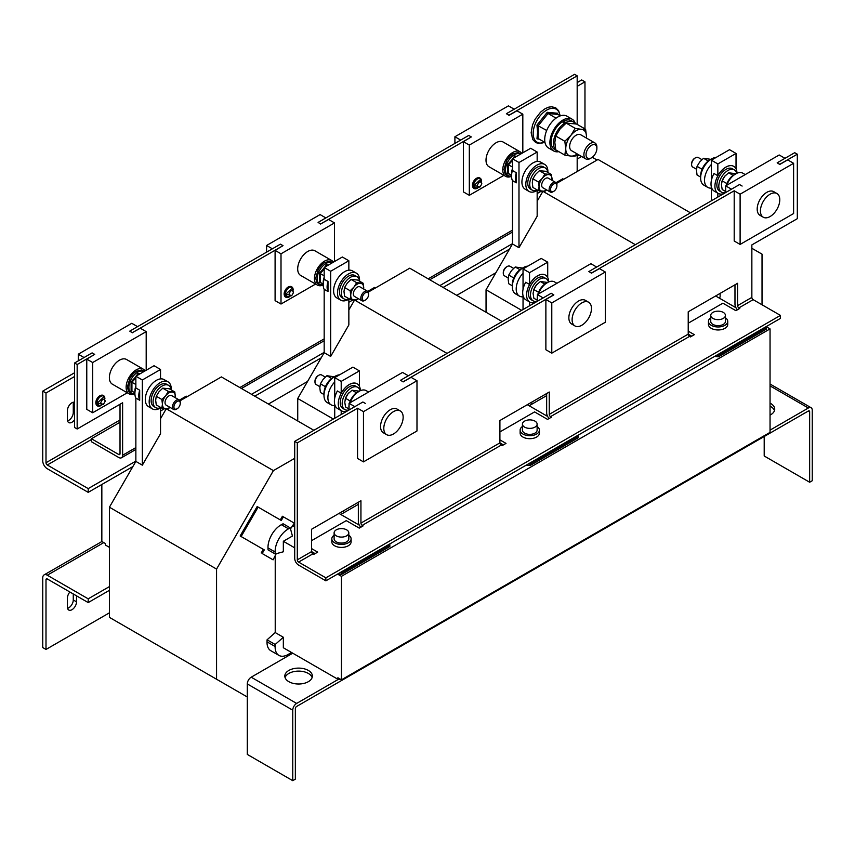 <?xml version="1.0" encoding="UTF-8"?>
<svg xmlns="http://www.w3.org/2000/svg" width="855" height="855" viewBox="0 0 855 855"><rect width="100%" height="100%" fill="white"/><g stroke="black" fill="none" stroke-linecap="round" stroke-linejoin="round"><path stroke-width="1.28" d="M103.412 404.372L98.838 405.559L97.299 403.058L103.808 396.955L105.069 401.508L103.412 404.372L100.484 403.464C102.034 399.093 103.594 398.195 105.144 400.771L105.069 401.508M100.901 405.591A5.664 3.27 -60 0 1 100.869 405.612A5.664 3.27 -60 0 1 96.861 403.304A5.664 3.27 -60 0 1 100.869 396.367A5.664 3.27 -60 0 1 104.876 398.719M101.179 395.256A5.664 3.27 120 0 0 100.024 395.662M291.737 295.648L287.152 296.835L285.613 294.334L292.121 288.231L293.383 292.784L291.737 295.648L288.798 294.74C290.358 290.369 291.908 289.471 293.468 292.047L293.383 292.784M289.225 296.867A5.664 3.27 -60 0 1 289.182 296.888A5.664 3.27 -60 0 1 285.185 294.58A5.664 3.27 -60 0 1 289.182 287.643A5.664 3.27 -60 0 1 293.19 290.005M289.503 286.532A5.664 3.27 120 0 0 288.338 286.938M480.05 186.924L475.466 188.111L473.927 185.61L480.435 179.507L481.707 184.06L480.05 186.924L477.122 186.016C478.672 181.645 480.221 180.747 481.782 183.323L481.707 184.06M477.539 188.143A5.664 3.27 -60 0 1 477.496 188.164A5.664 3.27 -60 0 1 473.499 185.856A5.664 3.27 -60 0 1 477.496 178.919A5.664 3.27 -60 0 1 481.504 181.281M477.817 177.808A5.664 3.27 120 0 0 476.663 178.214M74.567 402.192A6.423 3.709 120 0 0 71.97 402.758A6.423 3.709 120 0 0 67.427 410.624L67.427 419.623A6.423 3.709 120 0 0 68.753 422.573A6.423 3.709 120 0 0 74.567 419.805M770.045 415.103A13.776 7.952 0 0 0 774.726 409.128A13.776 7.952 0 0 0 770.686 403.507A13.776 7.952 0 0 0 770.045 403.154M774.48 410.635A13.776 7.952 0 0 0 770.686 406.51A13.776 7.952 0 0 0 770.045 406.157M308.345 670.438A13.776 7.952 0 0 0 293.329 668.717A13.776 7.952 0 0 0 284.822 676.07A13.776 7.952 0 0 0 288.862 681.692A13.776 7.952 0 0 0 303.867 683.412A13.776 7.952 0 0 0 312.374 676.07A13.776 7.952 0 0 0 308.345 670.438M312.128 677.566A13.776 7.952 0 0 0 308.345 673.441A13.776 7.952 0 0 0 294.558 671.464A13.776 7.952 0 0 0 285.068 677.566M69.886 592.002A6.423 3.709 120 0 0 67.427 598.083L67.427 607.082A6.423 3.709 120 0 0 68.753 610.021A6.423 3.709 120 0 0 71.97 609.711A6.423 3.709 120 0 0 76.512 601.835L76.512 595.839M67.577 608.322A6.423 3.709 120 0 0 68.721 607.83A6.423 3.709 120 0 0 73.274 599.964L73.274 593.958M365.416 300.062L364.7 300.479A5.515 3.185 -60 0 1 361.943 300.746A5.515 3.185 -60 0 1 362.755 293.201A5.515 3.185 -60 0 1 367.458 291.202A5.515 3.185 -60 0 1 368.601 293.725L368.601 294.558A4.489 2.597 -60 0 1 367.009 298.651A4.489 2.597 -60 0 1 365.416 300.062A4.489 2.597 -60 0 1 362.349 299.111A4.489 2.597 -60 0 1 363.835 294.131A4.489 2.597 -60 0 1 368.601 294.558M361.943 300.746L354.483 296.439A5.515 3.185 -60 0 1 355.295 288.894A5.515 3.185 -60 0 1 359.998 286.895L367.458 291.202M349.246 298.887A12.857 7.428 -60 0 1 344.052 298.908L342.107 297.775A12.857 7.428 -60 0 1 340.14 287.472A12.857 7.428 -60 0 1 348.541 276.144A12.857 7.428 -60 0 1 354.964 275.513L356.909 276.635A12.857 7.428 -60 0 1 359.495 281.145M344.052 298.908A12.857 7.428 -60 0 1 342.086 288.605A12.857 7.428 -60 0 1 350.486 277.276A12.857 7.428 -60 0 1 356.909 276.635M553.741 191.338L553.014 191.755A5.515 3.185 -60 0 1 550.257 192.022A5.515 3.185 -60 0 1 551.069 184.477A5.515 3.185 -60 0 1 555.771 182.478A5.515 3.185 -60 0 1 556.915 185.001L556.915 185.834A4.489 2.597 -60 0 1 555.323 189.928A4.489 2.597 -60 0 1 553.741 191.338A4.489 2.597 -60 0 1 550.673 190.387A4.489 2.597 -60 0 1 552.148 185.407A4.489 2.597 -60 0 1 556.915 185.834M550.257 192.022L542.797 187.715A5.515 3.185 -60 0 1 543.609 180.17A5.515 3.185 -60 0 1 548.312 178.171L555.771 182.478M537.571 190.163A12.857 7.428 -60 0 1 532.376 190.184L530.421 189.051A12.857 7.428 -60 0 1 528.454 178.748A12.857 7.428 -60 0 1 536.855 167.42A12.857 7.428 -60 0 1 543.278 166.789L545.234 167.911A12.857 7.428 -60 0 1 547.809 172.421M532.376 190.184A12.857 7.428 -60 0 1 530.399 179.881A12.857 7.428 -60 0 1 538.8 168.553A12.857 7.428 -60 0 1 545.234 167.911M537.624 190.195A15.614 9.01 -60 0 1 536.855 190.665A15.614 9.01 -60 0 1 529.053 191.445L525.152 189.19A15.614 9.01 -60 0 1 522.758 176.686A15.614 9.01 -60 0 1 532.954 162.92A15.614 9.01 -60 0 1 540.766 162.151L544.656 164.406A15.614 9.01 -60 0 1 547.863 172.454M529.053 191.445A15.614 9.01 -60 0 1 526.659 178.93A15.614 9.01 -60 0 1 536.855 165.175A15.614 9.01 -60 0 1 544.656 164.406M716.201 157.384A15.614 9.01 120 0 0 711.659 158.88A15.614 9.01 120 0 0 701.463 172.635A15.614 9.01 120 0 0 703.857 185.14L707.758 187.395A15.614 9.01 120 0 0 711.349 188.089M710.644 159.522A12.857 7.428 120 0 0 709.714 160.003A12.857 7.428 120 0 0 700.673 176.793M701.934 159.639L698.257 157.523A5.515 3.185 120 0 0 697.445 157.267A5.515 3.185 120 0 0 695.5 157.79A5.515 3.185 120 0 0 691.599 164.545A5.515 3.185 120 0 0 692.742 167.067L696.515 169.237M695.126 158.036A4.489 2.597 120 0 0 694.784 158.207A4.489 2.597 120 0 0 691.599 163.711A4.489 2.597 120 0 0 691.62 164.096M349.31 298.919A15.614 9.01 -60 0 1 348.541 299.389A15.614 9.01 -60 0 1 340.728 300.169L336.838 297.914A15.614 9.01 -60 0 1 334.444 285.41A15.614 9.01 -60 0 1 344.64 271.644A15.614 9.01 -60 0 1 352.442 270.875L356.343 273.13A15.614 9.01 -60 0 1 359.549 281.177M340.728 300.169A15.614 9.01 -60 0 1 338.334 287.654A15.614 9.01 -60 0 1 348.541 273.899A15.614 9.01 -60 0 1 356.343 273.13M527.888 266.108A15.614 9.01 120 0 0 523.346 267.604A15.614 9.01 120 0 0 513.15 281.359A15.614 9.01 120 0 0 515.544 293.863L519.434 296.119A15.614 9.01 120 0 0 523.036 296.813M522.33 268.246A12.857 7.428 120 0 0 521.4 268.727A12.857 7.428 120 0 0 512.359 285.517M513.609 268.363L509.943 266.247A5.515 3.185 120 0 0 509.131 265.99A5.515 3.185 120 0 0 507.186 266.514A5.515 3.185 120 0 0 503.285 273.269A5.515 3.185 120 0 0 504.429 275.791L508.191 277.961M506.801 266.76A4.489 2.597 120 0 0 506.459 266.931A4.489 2.597 120 0 0 503.285 272.435A4.489 2.597 120 0 0 503.306 272.82M710.74 317.793A9.64 5.568 0 0 0 708.453 321.405A9.64 5.568 0 0 0 714.406 326.546A9.64 5.568 0 0 0 724.912 325.338A9.64 5.568 0 0 0 727.733 321.405A9.64 5.568 0 0 0 725.435 317.793M708.453 321.405L708.453 324.398A9.64 5.568 0 0 0 714.406 329.538A9.64 5.568 0 0 0 724.912 328.341A9.64 5.568 0 0 0 727.733 324.398L727.733 321.405M522.426 426.517A9.64 5.568 0 0 0 520.129 430.129A9.64 5.568 0 0 0 526.082 435.27A9.64 5.568 0 0 0 536.598 434.062A9.64 5.568 0 0 0 539.42 430.129A9.64 5.568 0 0 0 537.122 426.517M520.129 430.129L520.129 433.122A9.64 5.568 0 0 0 526.082 438.262A9.64 5.568 0 0 0 536.598 437.055A9.64 5.568 0 0 0 539.42 433.122L539.42 430.129M334.113 535.241A9.64 5.568 0 0 0 331.815 538.842A9.64 5.568 0 0 0 337.768 543.994A9.64 5.568 0 0 0 348.274 542.786A9.64 5.568 0 0 0 351.106 538.842A9.64 5.568 0 0 0 348.808 535.241M331.815 538.842L331.815 541.846A9.64 5.568 0 0 0 337.768 546.986A9.64 5.568 0 0 0 348.274 545.779A9.64 5.568 0 0 0 351.106 541.846L351.106 538.842M334.113 532.847L334.113 538.842A7.342 4.243 0 0 0 338.644 542.765A7.342 4.243 0 0 0 346.649 541.846A7.342 4.243 0 0 0 348.808 538.842L348.808 532.847A7.342 4.243 0 0 0 344.266 528.935A7.342 4.243 0 0 0 336.261 529.854A7.342 4.243 0 0 0 334.113 532.847A7.342 4.243 0 0 0 338.644 536.769A7.342 4.243 0 0 0 346.649 535.85A7.342 4.243 0 0 0 348.808 532.847M522.426 424.123L522.426 430.129A7.342 4.243 0 0 0 526.969 434.041A7.342 4.243 0 0 0 534.974 433.122A7.342 4.243 0 0 0 537.122 430.129L537.122 424.123A7.342 4.243 0 0 0 532.59 420.211A7.342 4.243 0 0 0 524.585 421.13A7.342 4.243 0 0 0 522.426 424.123A7.342 4.243 0 0 0 526.969 428.045A7.342 4.243 0 0 0 534.974 427.126A7.342 4.243 0 0 0 537.122 424.123M710.74 315.399L710.74 321.405A7.342 4.243 0 0 0 715.282 325.317A7.342 4.243 0 0 0 723.287 324.398A7.342 4.243 0 0 0 725.435 321.405L725.435 315.399A7.342 4.243 0 0 0 720.904 311.487A7.342 4.243 0 0 0 712.899 312.406A7.342 4.243 0 0 0 710.74 315.399A7.342 4.243 0 0 0 715.282 319.321A7.342 4.243 0 0 0 723.287 318.402A7.342 4.243 0 0 0 725.435 315.399M538.458 293.97A14.236 8.219 -60 0 1 547.371 282.599A14.236 8.219 -60 0 1 554.489 281.894L556.936 283.304M591.468 308.505A13.68 7.898 120 0 0 588.635 302.243A13.68 7.898 120 0 0 578.087 305.908A13.68 7.898 120 0 0 572.113 319.674A13.68 7.898 120 0 0 574.945 325.937A13.68 7.898 120 0 0 585.493 322.271A13.68 7.898 120 0 0 591.468 308.505M588.635 302.243L585.386 300.362A13.68 7.898 120 0 0 574.838 304.027A13.68 7.898 120 0 0 568.864 317.804A13.68 7.898 120 0 0 571.706 324.066L574.945 325.937M548.664 281.947A15.614 9.01 120 0 0 545.437 275.075A15.614 9.01 120 0 0 537.635 275.844A15.614 9.01 120 0 0 527.439 289.61A15.614 9.01 120 0 0 529.822 302.114A15.614 9.01 120 0 0 535.561 302.307M529.822 302.114L529.758 302.082A15.614 9.01 -60 0 1 529.758 302.082A15.614 9.01 -60 0 1 529.534 301.933L525.697 299.72A15.614 9.01 120 0 1 525.697 282.246L529.534 284.459A15.614 9.01 -60 0 1 537.571 275.812A15.614 9.01 -60 0 1 545.372 275.032A15.614 9.01 -60 0 1 545.404 275.054L545.437 275.075M548.397 282.065A12.857 7.428 120 0 0 546.014 278.58A12.857 7.428 120 0 0 539.58 279.222A12.857 7.428 120 0 0 531.179 290.55A12.857 7.428 120 0 0 533.157 300.853A12.857 7.428 120 0 0 537.357 301.184M546.014 278.58L544.058 277.458A12.857 7.428 120 0 0 537.635 278.099A12.857 7.428 120 0 0 529.234 289.428A12.857 7.428 120 0 0 531.201 299.731L533.157 300.853M350.144 402.684A14.236 8.219 -60 0 1 359.057 391.323A14.236 8.219 -60 0 1 366.175 390.617L368.612 392.028M403.154 417.229A13.68 7.898 120 0 0 400.311 410.966A13.68 7.898 120 0 0 389.773 414.632A13.68 7.898 120 0 0 383.799 428.398A13.68 7.898 120 0 0 386.631 434.661A13.68 7.898 120 0 0 397.18 430.995A13.68 7.898 120 0 0 403.154 417.229M400.311 410.966L397.073 409.085A13.68 7.898 120 0 0 386.524 412.751A13.68 7.898 120 0 0 380.55 426.527A13.68 7.898 120 0 0 383.382 432.79L386.631 434.661M360.35 390.671A15.614 9.01 120 0 0 357.123 383.799A15.614 9.01 120 0 0 349.321 384.568A15.614 9.01 120 0 0 339.114 398.323A15.614 9.01 120 0 0 341.508 410.838A15.614 9.01 120 0 0 347.248 411.031M341.508 410.838L341.444 410.806A15.614 9.01 -60 0 1 341.444 410.806A15.614 9.01 -60 0 1 341.209 410.657L337.383 408.444A15.614 9.01 120 0 1 337.383 390.97L341.209 393.182A15.614 9.01 -60 0 1 349.246 384.536A15.614 9.01 -60 0 1 357.059 383.756A15.614 9.01 -60 0 1 357.091 383.777M360.083 390.788A12.857 7.428 120 0 0 357.689 387.304A12.857 7.428 120 0 0 351.266 387.946A12.857 7.428 120 0 0 342.866 399.274A12.857 7.428 120 0 0 344.832 409.577A12.857 7.428 120 0 0 349.043 409.908M357.689 387.304L355.744 386.182A12.857 7.428 120 0 0 349.321 386.823A12.857 7.428 120 0 0 340.921 398.152A12.857 7.428 120 0 0 342.887 408.455L344.832 409.577M726.771 185.246A14.236 8.219 -60 0 1 735.685 173.875A14.236 8.219 -60 0 1 742.803 173.17L745.25 174.58M779.781 199.781A13.68 7.898 120 0 0 776.949 193.519A13.68 7.898 120 0 0 766.401 197.184A13.68 7.898 120 0 0 760.426 210.95A13.68 7.898 120 0 0 763.269 217.213A13.68 7.898 120 0 0 773.807 213.547A13.68 7.898 120 0 0 779.781 199.781M776.949 193.519L773.7 191.638A13.68 7.898 120 0 0 763.152 195.303A13.68 7.898 120 0 0 757.188 209.08A13.68 7.898 120 0 0 760.02 215.342L763.269 217.213M736.989 173.223A15.614 9.01 120 0 0 733.75 166.351A15.614 9.01 120 0 0 725.948 167.12A15.614 9.01 120 0 0 715.753 180.886A15.614 9.01 120 0 0 718.147 193.39A15.614 9.01 120 0 0 723.886 193.583M718.115 193.369A15.614 9.01 -60 0 1 718.082 193.358A15.614 9.01 -60 0 1 717.847 193.209L714.011 190.996A15.614 9.01 120 0 1 714.011 173.522L717.847 175.735A15.614 9.01 -60 0 1 725.884 167.088A15.614 9.01 -60 0 1 733.686 166.308A15.614 9.01 -60 0 1 733.718 166.33M736.711 173.341A12.857 7.428 120 0 0 734.327 169.856A12.857 7.428 120 0 0 727.894 170.498A12.857 7.428 120 0 0 719.493 181.826A12.857 7.428 120 0 0 721.47 192.129A12.857 7.428 120 0 0 725.681 192.461M734.327 169.856L732.382 168.734A12.857 7.428 120 0 0 725.948 169.376A12.857 7.428 120 0 0 717.548 180.704A12.857 7.428 120 0 0 719.525 191.007L721.47 192.129M145.072 370.899A14.236 8.219 120 0 0 143.309 369.168A14.236 8.219 120 0 0 136.191 369.873A14.236 8.219 120 0 0 126.893 382.42A14.236 8.219 120 0 0 129.073 393.824A14.236 8.219 120 0 0 134.898 393.77M143.309 369.168L126.561 359.495A14.236 8.219 120 0 0 119.444 360.201A14.236 8.219 120 0 0 110.145 372.748A14.236 8.219 120 0 0 112.326 384.152L129.073 393.824M132.525 391.205L131.114 390.992L131.114 381.896L135.86 376.67M135.86 398.141A15.614 9.01 -60 0 1 135.86 387.732M139.686 400.258A15.614 9.01 -60 0 1 139.686 390.19L139.686 400.258L135.86 398.045L135.86 461.411L142.347 465.163L142.347 379.973L135.86 376.221L154.039 365.726L160.537 369.478L160.537 378.904M135.86 376.221L135.86 387.988L139.686 390.19M134.94 392.285A12.857 7.428 -60 0 1 135.86 385.99M333.386 262.175A14.236 8.219 120 0 0 331.622 260.444A14.236 8.219 120 0 0 324.515 261.149A14.236 8.219 120 0 0 315.206 273.696A14.236 8.219 120 0 0 317.397 285.1A14.236 8.219 120 0 0 323.211 285.046M331.622 260.444L314.875 250.772A14.236 8.219 120 0 0 307.757 251.477A14.236 8.219 120 0 0 298.459 264.024A14.236 8.219 120 0 0 300.639 275.428L317.397 285.1M320.849 282.481L319.428 282.268L319.428 273.173L324.173 267.946M324.173 289.418A15.614 9.01 -60 0 1 324.173 279.019M327.999 291.534A15.614 9.01 -60 0 1 327.999 281.477L327.999 291.534L324.173 289.321L324.173 352.688L297.732 398.494L333.354 419.057M324.173 352.688L330.671 356.439L330.671 271.249L324.173 267.497L324.173 279.264L327.999 281.477M323.254 283.561A12.857 7.428 -60 0 1 324.173 277.266M521.71 153.451A14.236 8.219 120 0 0 519.947 151.72A14.236 8.219 120 0 0 512.829 152.425A14.236 8.219 120 0 0 503.531 164.972A14.236 8.219 120 0 0 505.711 176.376A14.236 8.219 120 0 0 511.536 176.322M519.947 151.72L503.189 142.048A14.236 8.219 120 0 0 496.071 142.753A14.236 8.219 120 0 0 486.773 155.3A14.236 8.219 120 0 0 488.953 166.704L505.711 176.376M509.163 173.757L507.742 173.544L507.742 164.449L512.487 159.222M512.487 180.694A15.614 9.01 -60 0 1 512.487 170.295M516.324 182.81A15.614 9.01 -60 0 1 516.324 172.753L516.324 182.81L512.487 180.597L512.487 243.964L486.046 289.77L521.668 310.333M512.487 243.964L518.985 247.715L518.985 162.525L512.487 158.774L512.487 170.54L516.324 172.753M511.579 174.837A12.857 7.428 -60 0 1 512.487 168.542M539.302 139.194L536.961 138.831L537.581 132.301L536.961 125.119L547.243 112.315L557.535 113.234L557.674 114.292M553.709 150.972L548.515 147.979A18.372 10.602 -60 0 1 545.704 133.262A18.372 10.602 -60 0 1 557.695 117.071A18.372 10.602 -60 0 1 566.886 116.162L572.081 119.166A18.372 10.602 120 0 0 562.889 120.074A18.372 10.602 120 0 0 550.898 136.255A18.372 10.602 120 0 0 553.709 150.972A18.372 10.602 120 0 0 558.849 151.656M594.428 144.613A7.663 4.425 -60 0 1 596.886 148.439A7.663 4.425 -60 0 1 591.468 157.822A7.663 4.425 -60 0 1 588.497 158.517A7.663 4.425 -60 0 1 586.925 150.758A7.663 4.425 -60 0 1 594.428 144.613M591.468 157.822L590.388 158.442A9.181 5.301 -60 0 1 586.84 159.276A9.181 5.301 -60 0 1 585.803 158.902A9.181 5.301 -60 0 1 585.344 149.133A9.181 5.301 -60 0 1 593.936 142.614A9.181 5.301 -60 0 1 594.984 142.988A9.181 5.301 -60 0 1 596.886 147.199L596.886 148.439M585.803 158.902L571.546 150.672A9.181 5.301 -60 0 1 571.097 140.904A9.181 5.301 -60 0 1 579.69 134.385A9.181 5.301 -60 0 1 580.727 134.769L594.984 142.988M318.488 375.484A4.489 2.597 120 0 0 318.146 375.655A4.489 2.597 120 0 0 314.971 381.159A4.489 2.597 120 0 0 314.993 381.544M325.295 377.087L321.619 374.971A5.515 3.185 120 0 0 320.817 374.714A5.515 3.185 120 0 0 318.862 375.238A5.515 3.185 120 0 0 314.971 381.993A5.515 3.185 120 0 0 316.115 384.515L319.877 386.684M334.006 376.97A12.857 7.428 120 0 0 333.087 377.45A12.857 7.428 120 0 0 324.034 394.241M339.574 374.832A15.614 9.01 120 0 0 335.032 376.328A15.614 9.01 120 0 0 324.836 390.083A15.614 9.01 120 0 0 327.219 402.587L331.12 404.843A15.614 9.01 120 0 0 334.722 405.537M177.103 408.786L176.387 409.203A5.515 3.185 -60 0 1 173.629 409.47A5.515 3.185 -60 0 1 174.431 401.925A5.515 3.185 -60 0 1 179.144 399.926A5.515 3.185 -60 0 1 180.277 402.449L180.277 403.282A4.489 2.597 -60 0 1 178.695 407.375A4.489 2.597 -60 0 1 177.103 408.786A4.489 2.597 -60 0 1 174.035 407.835A4.489 2.597 -60 0 1 175.521 402.855A4.489 2.597 -60 0 1 180.277 403.282M173.629 409.47L166.169 405.163A5.515 3.185 -60 0 1 166.971 397.618A5.515 3.185 -60 0 1 171.673 395.619L179.144 399.926M160.932 407.611A12.857 7.428 -60 0 1 155.738 407.632L153.793 406.499A12.857 7.428 -60 0 1 151.827 396.196A12.857 7.428 -60 0 1 160.216 384.868A12.857 7.428 -60 0 1 166.65 384.237L168.595 385.359A12.857 7.428 -60 0 1 171.171 389.869M155.738 407.632A12.857 7.428 -60 0 1 153.772 397.329A12.857 7.428 -60 0 1 162.172 386A12.857 7.428 -60 0 1 168.595 385.359M160.986 407.643A15.614 9.01 -60 0 1 160.216 408.113A15.614 9.01 -60 0 1 152.414 408.893L148.514 406.638A15.614 9.01 -60 0 1 146.13 394.134A15.614 9.01 -60 0 1 156.326 380.368A15.614 9.01 -60 0 1 164.128 379.599L168.029 381.843A15.614 9.01 -60 0 1 171.235 389.901M152.414 408.893A15.614 9.01 -60 0 1 150.02 396.378A15.614 9.01 -60 0 1 160.216 382.623A15.614 9.01 -60 0 1 168.029 381.843M537.164 201.224L542.872 191.349M556.594 183.398L598.04 159.468L690.509 212.852M486.046 312.257L486.046 289.77M717.847 193.209L717.847 197.067M751.855 248.281L762.029 254.149L762.029 304.775M518.985 162.525L537.164 152.03L530.666 148.278L512.487 158.774M537.164 152.03L537.164 161.456M537.164 190.483L537.164 216.23L518.985 247.715M717.847 163.936L711.349 160.184L729.529 149.689L736.027 153.44L717.847 163.936L717.847 175.735M736.027 168.852L736.027 153.44M711.349 160.184L711.349 180.672M711.349 186.924L711.349 200.818M542.989 191.36L635.361 244.69M169.953 407.354L168.339 408.711L161.852 408.134L156.251 404.907L155.674 400.247L156.251 396.25L161.852 399.477L162.429 404.137L161.852 408.134M161.852 399.477L165.678 395.769L168.339 391.398L174.837 391.975L175.371 397.757M156.251 396.25L158.923 391.879L162.749 388.17L168.339 391.398M162.749 388.17L169.247 388.747L174.837 391.975M169.846 407.29A9.181 5.301 -60 0 1 165.678 408.765A9.181 5.301 120 0 1 162.429 404.137A9.181 5.301 -60 0 1 165.678 395.769A9.181 5.301 -60 0 1 172.165 392.028A9.181 5.301 -60 0 1 175.414 396.645A9.181 5.301 -60 0 1 175.35 397.746M334.722 381.961A15.614 9.01 120 0 0 331.12 404.843M334.262 376.799L326.909 375.719L323.083 379.428L320.411 383.799L325.434 386.695M331.612 378.434L326.909 375.719M324.013 394.54L320.411 392.456L319.834 387.796L320.411 383.799M348.851 309.948L354.547 300.073M368.27 292.121L409.727 268.192L502.195 321.576M297.732 420.981L297.732 398.494M529.534 301.933L529.534 305.791M330.671 271.249L348.851 260.754L342.353 257.002L324.173 267.497M348.851 260.754L348.851 270.18M348.851 299.207L348.851 324.953L330.671 356.439M529.534 272.66L523.036 268.908L541.215 258.413L547.713 262.164L529.534 272.66L529.534 284.459M547.713 277.576L547.713 262.164M523.036 268.908L523.036 289.396M523.036 295.648L523.036 309.542M354.665 300.084L447.047 353.414M564.642 123.206A16.619 9.597 120 0 0 554.264 137.869A16.619 9.597 120 0 0 556.915 150.811L554.585 149.465A16.619 9.597 120 0 1 551.924 136.522A16.619 9.597 120 0 1 562.312 121.848L564.642 123.206L564.642 124.338M565.818 123.377L565.818 122.522L563.477 121.175L563.477 122.522M556.915 150.811A16.619 9.597 120 0 0 558.422 151.41M575.436 123.804A16.619 9.597 120 0 0 573.545 122.019A16.619 9.597 120 0 0 565.818 122.522M573.545 122.019L571.204 120.673A16.619 9.597 120 0 0 563.477 121.175M575.372 123.697A18.372 10.602 120 0 0 572.081 119.166M586.53 136.715L586.487 138.093A14.695 8.486 -60 0 0 586.53 136.715A14.695 8.486 -60 0 0 581.336 129.329L585.6 129.255L586.53 136.715M577.285 153.986A14.695 8.486 -60 0 1 570.948 156.102L564.824 155.108L565.754 148.717A14.695 8.486 120 0 0 570.948 156.102L575.212 156.038L577.51 154.114M564.824 141.257L565.754 148.717A14.695 8.486 -60 0 1 570.948 135.325A14.695 8.486 -60 0 1 581.336 129.329L575.212 128.325L570.948 135.325L564.824 141.257L555.771 136.031L560.036 129.03L566.16 123.099L576.548 124.028L585.6 129.255M555.771 136.031L554.842 142.422L555.771 149.882L564.824 155.108M566.16 123.099L575.212 128.325M560.346 115.863L557.802 114.388L557.535 113.234L557.802 114.388L548.055 113.523L538.319 125.632L538.052 138.531M544.988 142.475L538.319 138.617L536.961 138.831M546.655 130.452L536.961 125.119M556.06 118.14L548.055 113.523L547.243 112.315M476.459 178.321A5.664 3.27 120 0 0 472.697 186.679M512.487 160.494L508.565 164.758L508.565 173.415L507.742 173.544L511.557 175.147M512.487 167.024L507.742 164.449M515.886 156.818L515.052 156.679L514.486 157.63M513.011 158.474L514.571 155.963L516.741 156.326M515.586 156.989L514.571 155.963M454.903 143.426L454.903 136.757L460.685 140.092M514.186 109.205L508.415 105.86L454.903 136.757M522.822 152.81L522.822 114.185L516.922 110.776L508.992 115.35L506.395 113.704L574.581 74.332L577.178 75.838L508.992 115.201L506.395 113.704M334.508 261.534L334.508 222.909L328.598 219.5L320.678 223.925L471.329 136.939L463.41 141.663L463.41 191.905L469.32 195.314L469.32 145.083L522.822 114.185M469.32 195.314L503.916 175.339M463.41 141.663L469.32 145.083M288.146 287.045A5.664 3.27 120 0 0 284.373 295.402M324.173 269.207L320.24 273.482L320.24 282.139L319.428 282.268L323.243 283.871M324.173 275.748L319.428 273.173M327.572 265.542L326.161 266.343M324.697 267.198L326.247 264.687L328.416 265.05M327.273 265.713L326.247 264.687M266.589 252.15L266.589 245.481L272.371 248.816M325.873 217.929L320.091 214.584L266.589 245.481M146.194 370.258L146.194 331.633L140.284 328.224L132.365 332.648L283.016 245.663L275.096 250.387L275.096 300.629L281.006 304.038L281.006 253.807L334.508 222.909M281.006 304.038L315.602 284.063M275.096 250.387L281.006 253.807M320.678 224.074L318.081 222.418L468.732 135.443L471.329 136.939M99.832 395.769A5.664 3.27 120 0 0 96.059 404.126M135.86 377.931L131.927 382.206L131.927 390.863L131.114 390.992L134.919 392.595M135.86 384.472L131.114 381.896M139.247 374.266L137.847 375.067M136.383 375.922L137.933 373.4L140.102 373.774M138.959 374.437L137.933 373.4M78.275 360.874L78.275 354.205L84.047 357.54M137.559 326.642L131.777 323.308L78.275 354.205M94.702 354.387L92.105 352.891L74.567 363.012L74.567 427.5L77.164 428.996L77.164 364.508L94.702 354.387L86.772 359.111L86.772 409.353L92.682 412.762L92.682 362.531L146.194 331.633M92.682 412.762L127.288 392.787M132.365 332.798L129.768 331.142L280.419 244.167L283.016 245.663M86.772 359.111L92.682 362.531M721.791 181.987A9.181 5.301 -60 0 1 721.823 181.848A9.181 5.301 -60 0 1 724.655 176.376L722.186 180.865L721.406 184.744L722.186 189.521L725.521 191.456M725.596 175.307L725.639 175.275A9.181 5.301 120 0 0 725.596 175.307A9.181 5.301 120 0 0 724.655 176.376L728.674 172.785L735.77 173.715M726.836 183.547L722.186 180.865M733.034 175.307L728.674 172.785M784.976 158.314L779.194 154.979L725.692 185.866L725.692 192.546A14.236 8.219 -60 0 1 725.692 189.949M740.109 244.434L740.109 194.192L734.199 190.783L734.199 241.014L740.109 244.434L793.611 213.536L793.611 163.305L787.701 159.885L779.781 164.459L777.184 162.813L794.712 152.692L797.32 154.189L797.32 218.677L751.855 244.915L751.855 297.401A1.838 1.058 -120 0 0 753.159 299.656L780.433 315.399L325.873 577.841L325.873 580.834L339.83 572.775L341.786 572.775L389.837 545.03L389.837 543.908L339.83 572.775M740.109 194.192L793.611 163.305M725.692 185.866L731.474 189.201M734.199 190.783L591.468 273.034L588.871 271.537L739.522 184.552L742.119 186.059M345.153 399.435A9.181 5.301 -60 0 1 345.196 399.296A9.181 5.301 -60 0 1 348.017 393.824L345.548 398.312L344.768 402.192L345.548 406.969L348.893 408.904M348.968 392.755L349 392.723A9.181 5.301 120 0 0 348.968 392.755A9.181 5.301 120 0 0 348.017 393.824L352.046 390.233L359.132 391.163M350.197 400.995L345.548 398.312M356.396 392.744L352.046 390.233M408.348 375.762L402.566 372.427L349.054 403.314L349.054 409.994A14.236 8.219 -60 0 1 349.054 407.397M363.471 461.882L363.471 411.64L357.561 408.23L357.561 458.462L363.471 461.882L416.984 430.984L416.984 380.742L411.073 377.333L403.154 381.907L400.546 380.261L551.208 293.276L553.805 294.932L545.875 299.507L551.785 302.916L605.297 272.018L599.387 268.609L591.468 273.183L588.871 271.537M363.471 411.64L416.984 380.742M349.054 403.314L354.836 406.649M357.561 408.23L297.305 442.869L297.305 559.843A1.838 1.058 60 0 0 298.598 562.088L325.873 577.841M533.467 290.711A9.181 5.301 -60 0 1 533.509 290.572A9.181 5.301 -60 0 1 536.331 285.1L533.862 289.589L533.082 293.468L533.862 298.245L537.207 300.18M537.282 284.031L537.314 283.999A9.181 5.301 120 0 0 537.282 284.031A9.181 5.301 120 0 0 536.331 285.1L540.36 281.509L547.446 282.439M538.511 292.271L533.862 289.589M544.721 284.031L540.36 281.509M596.662 267.038L590.88 263.703L537.378 294.59L537.378 301.27A14.236 8.219 -60 0 1 537.378 298.673M545.875 299.507L545.875 349.738L551.785 353.158L605.297 322.26L605.297 272.018M551.785 353.158L551.785 302.916M537.378 294.59L543.149 297.925M101.841 484.486L101.841 541.471L105.411 543.534L105.411 545.03L109.419 547.35M341.455 679.811L341.455 576.334L770.045 328.897L770.045 432.374L341.455 679.811L337.885 677.748L337.885 679.255L292.752 653.199L251.199 677.192L296.653 703.43A5.515 3.185 120 0 0 292.752 710.184L292.752 780.668L247.298 754.42L247.298 683.936A5.515 3.185 -60 0 1 251.199 677.192M766.465 326.834L770.045 328.897M530.1 464.051L530.1 465.558L578.151 437.813L578.151 435.184L528.155 464.051L530.1 464.051L578.151 436.307M530.1 465.558L526.199 465.173M341.786 572.775L341.786 574.271L389.837 546.537L389.837 545.03M341.786 574.271L337.885 574.271L341.455 576.334M718.414 355.327L718.414 356.834L766.465 329.09L766.465 326.46L716.469 355.327L718.414 355.327L766.465 327.583M718.414 356.834L714.524 356.45M290.508 651.895L290.251 653.188L288.52 654.246A18.372 10.602 -60 0 1 278.933 655.4A18.372 10.602 -60 0 1 275.128 646.508L275.182 644.488L283.336 637.264L283.336 647.759L292.752 653.199M584.97 128.891L584.97 81.834L581.721 79.953L577.178 82.582M67.577 420.874A6.423 3.709 120 0 0 73.274 412.505L74.567 413.254M74.567 404.255L73.274 403.507L73.274 412.505M73.274 403.507A6.423 3.709 120 0 0 73.124 402.267M74.567 372.759L42.75 391.13L42.75 460.866A6.423 3.709 -120 0 0 47.292 468.743L88.204 492.362L88.204 488.611L47.292 464.992L91.453 439.491M584.97 81.834L577.178 86.334M74.567 376.51L45.999 393.011L45.999 462.737A1.838 1.058 -120 0 0 47.292 464.992M45.999 393.011L42.75 391.13M592.28 157.288L597.047 160.035M509.516 249.115L443.104 287.462M321.202 357.839L254.779 396.186M132.888 466.563L88.204 492.362M135.86 461.102L88.204 488.611M120.021 422.252L91.453 438.743L91.453 441.746L118.727 457.489A5.515 3.185 60 0 0 121.485 457.767L135.763 449.516A5.515 3.185 -120 0 0 135.86 449.463M512.487 243.654L439.855 285.591M324.173 352.378L251.541 394.315M495.879 272.734L456.741 295.338M546.655 395.63L529.127 405.751M307.565 381.458L268.417 404.062M290.518 528.892L294.291 523.132L283.379 516.837L281.284 520.481L258.135 507.111L241.142 536.534L264.291 549.904L262.186 553.538L273.098 559.843L276.197 553.698M268.043 549.84L267.989 547.884A18.372 10.602 -60 0 1 281.38 524.692L283.101 523.762L290.251 527.877L288.52 528.818A18.372 10.602 120 0 0 275.128 552.009L275.182 553.965L268.043 549.84M272.125 559.277L262.186 553.538M358.341 504.354L340.814 514.475M340.482 679.255L337.885 679.255M241.142 536.534L240.17 535.978L257.163 506.545L258.135 507.111M280.301 519.915L282.407 516.27L283.379 516.837M240.17 535.978L264.291 549.904M263.319 549.338L261.213 552.982M275.182 553.965L283.336 551.785L283.336 541.279L294.708 547.841M359.335 525.173L338.986 513.428M343.486 512.936L343.496 512.54A18.372 10.602 120 0 0 343.464 510.852M278.933 655.4L270.811 650.719A18.372 10.602 -60 0 1 267.017 641.827L267.07 639.807L275.224 632.572L283.336 637.264M267.07 639.807L275.182 644.488M283.336 541.279L292.431 536.032L290.251 527.877M735.963 307.725L715.624 295.98M719.098 297.989L720.081 297.113L720.134 295.093A18.372 10.602 120 0 0 720.092 293.404M547.649 416.449L527.311 404.704M531.799 404.212L531.81 403.817A18.372 10.602 120 0 0 531.778 402.128M275.224 632.572L275.224 556.156M764.199 436.499L764.199 455.993L809.653 482.241L809.653 411.757A1.838 1.058 120 0 0 809.268 410.913A1.838 1.058 120 0 0 808.349 411.009L296.653 706.433A1.838 1.058 120 0 0 295.349 708.677L295.349 779.162L292.752 780.668M809.653 482.241L812.25 480.734L812.25 410.25A5.515 3.185 120 0 0 811.106 407.728A5.515 3.185 120 0 0 808.349 408.006L770.045 385.883M770.045 430.129L808.349 408.006M296.653 703.43L338.537 679.255M294.708 525.355L292.164 526.819M315.1 553.623L311.583 551.593A1.838 1.058 -120 0 0 312.887 553.848L313.796 554.371L317.697 552.116L311.583 548.6M691.727 336.175L688.222 334.145A1.838 1.058 -120 0 0 689.515 336.4L690.434 336.923L694.324 334.668L688.222 331.152M503.413 444.899L499.908 442.869A1.838 1.058 -120 0 0 501.201 445.124L502.109 445.647L506.01 443.392L499.908 439.876M47.292 578.963A1.838 1.058 -120 0 0 46.373 578.878A1.838 1.058 -120 0 0 45.999 579.711L47.292 578.963L88.204 602.583L109.419 590.335M88.204 602.583L88.204 598.831L109.419 586.594M101.905 541.514L44.086 574.902A6.423 3.709 -120 0 1 47.292 575.212L88.204 598.831M44.086 574.902A6.423 3.709 -120 0 0 42.75 577.841L42.75 647.577L45.999 649.447L109.419 612.832M45.999 579.711L45.999 649.447M311.583 540.649L346.264 520.631L359.25 528.123L363.151 525.878L362.242 525.355A1.838 1.058 60 0 1 360.938 523.1L360.938 500.752L311.583 529.245L311.583 551.593L297.305 559.843M499.908 431.925L534.578 411.907L547.563 419.399L551.464 417.155L550.556 416.631A1.838 1.058 60 0 1 549.252 414.376L549.252 392.028L499.908 420.521L499.908 442.869L360.938 523.1M688.222 323.201L722.892 303.183L735.888 310.675L739.778 308.431L738.87 307.907A1.838 1.058 60 0 1 737.576 305.652L737.576 283.304L688.222 311.797L688.222 334.145L549.252 414.376M549.134 418.501A5.515 3.185 60 0 1 546.655 412.88L546.655 393.535M737.448 309.777A5.515 3.185 60 0 1 734.979 304.156L734.979 284.811M325.873 580.834L298.598 565.091A5.515 3.185 60 0 1 294.708 558.347L294.708 441.372L297.305 442.869M360.821 527.225A5.515 3.185 60 0 1 358.341 521.603L358.341 502.259M294.708 441.372L362.883 402L365.48 403.507M400.546 380.261L403.154 381.757L553.805 294.783M777.184 162.813L779.781 164.31L797.32 154.189M389.837 543.908L528.155 464.051M578.151 435.184L716.469 355.327M766.465 326.46L780.433 318.402L780.433 315.399M241.463 388.491L324.088 340.792A5.515 3.185 -120 0 0 324.173 340.739M120.021 404.255L120.021 453.738A1.838 1.058 60 0 1 119.647 454.582A1.838 1.058 60 0 1 118.727 454.497L91.453 438.743M77.164 428.996L122.618 402.758L122.618 455.245A5.515 3.185 60 0 1 121.485 457.767M429.776 279.767L512.402 232.068A5.515 3.185 -120 0 0 512.487 232.015M179.4 400.119L186.262 396.154L186.262 397.212M183.665 397.661L183.665 398.708M562.889 179.764L562.889 178.706L556.039 182.671M560.292 180.213L560.292 181.26M577.178 171.513L577.178 154.402M577.178 124.392L577.178 75.838M374.576 288.488L374.576 287.43L367.725 291.395M371.978 288.937L371.978 289.984M537.164 193.561L541.268 191.189M320.678 223.925L318.081 222.418M132.365 332.648L129.768 331.142M77.164 364.508L74.567 363.012M160.537 411.009L164.641 408.637M348.851 302.285L352.955 299.913M557.439 182.906L556.53 182.382M512.337 285.816L508.736 283.732L508.148 279.072L508.736 275.075L511.397 270.704L515.223 266.995L522.576 268.075M513.748 277.971L508.736 275.075M519.926 269.71L515.223 266.995M523.036 273.237A15.614 9.01 120 0 0 519.434 296.119M341.209 381.383L334.722 377.632L352.901 367.137L359.399 370.878L341.209 381.383L341.209 393.182M334.722 377.632L334.722 398.12M334.722 404.372L334.722 418.266M142.347 379.973L160.537 369.478M142.347 465.163L160.537 433.677L160.537 407.931M179.956 400.845L221.402 376.916L313.871 430.3M166.351 408.808L273.408 470.613L294.708 458.312M247.298 696.985L109.419 617.374L109.419 507.218L135.86 461.411M109.419 507.218L216.561 569.077L273.408 470.613M160.537 418.672L166.233 408.797M216.561 679.233L216.561 569.077M341.209 410.657L341.209 414.515M359.399 386.3L359.399 370.878M700.651 177.092L697.049 175.008L696.472 170.348L697.049 166.351L699.711 161.98L703.537 158.271L710.89 159.351M702.062 169.247L697.049 166.351M708.239 160.986L703.537 158.271M711.349 164.513A15.614 9.01 120 0 0 707.758 187.395M546.591 189.906L544.977 191.264L538.479 190.686L532.889 187.459L532.312 182.799L532.889 178.802L538.479 182.03L539.056 186.689L538.479 190.686M538.479 182.03L542.305 178.321L544.977 173.95L551.464 174.527L552.009 180.309A9.181 5.301 -60 0 0 552.052 179.197A9.181 5.301 -60 0 0 548.803 174.58A9.181 5.301 -60 0 0 542.305 178.321A9.181 5.301 -60 0 0 539.056 186.689A9.181 5.301 120 0 0 542.305 191.317A9.181 5.301 -60 0 0 546.473 189.842M532.889 178.802L535.551 174.431L539.377 170.722L544.977 173.95M539.377 170.722L545.875 171.299L551.464 174.527M358.16 298.566A9.181 5.301 -60 0 1 353.991 300.041A9.181 5.301 120 0 1 350.742 295.413L350.165 299.41L344.576 296.183L343.988 291.523L344.576 287.526L350.165 290.753L350.742 295.413A9.181 5.301 -60 0 1 353.991 287.045A9.181 5.301 -60 0 1 360.489 283.304A9.181 5.301 -60 0 1 363.728 287.921A9.181 5.301 -60 0 1 363.664 289.022M358.277 298.63L356.663 299.987L350.165 299.41M350.165 290.753L353.991 287.045L356.663 282.674L363.151 283.251L363.685 289.033M344.576 287.526L347.237 283.155L351.063 279.446L356.663 282.674M351.063 279.446L357.561 280.023L363.151 283.251M97.299 403.058A5.216 3.003 0 0 0 100.484 403.464M99.511 406.125A5.974 3.441 -60 0 1 97.556 405.975A5.974 3.441 -60 0 1 96.647 401.187A5.974 3.441 -60 0 1 100.548 395.929A5.974 3.441 -60 0 1 103.53 395.641A5.974 3.441 -60 0 1 104.641 397.254M97.374 405.847A5.974 3.441 -60 0 1 97.171 405.751A5.974 3.441 -60 0 1 96.252 400.963A5.974 3.441 -60 0 1 100.153 395.705A5.974 3.441 -60 0 1 103.134 395.405A5.974 3.441 -60 0 1 103.327 395.534M285.613 294.334A5.216 3.003 0 0 0 288.798 294.74M287.836 297.401A5.974 3.441 -60 0 1 285.88 297.251A5.974 3.441 -60 0 1 284.961 292.463A5.974 3.441 -60 0 1 288.862 287.205A5.974 3.441 -60 0 1 291.844 286.917A5.974 3.441 -60 0 1 292.955 288.53M285.688 297.123A5.974 3.441 -60 0 1 285.485 297.027A5.974 3.441 -60 0 1 284.576 292.239A5.974 3.441 -60 0 1 288.466 286.981A5.974 3.441 -60 0 1 291.459 286.692A5.974 3.441 -60 0 1 291.641 286.81M473.927 185.61A5.216 3.003 0 0 0 477.122 186.016M476.15 188.677A5.974 3.441 -60 0 1 474.194 188.528A5.974 3.441 -60 0 1 473.275 183.739A5.974 3.441 -60 0 1 477.176 178.481A5.974 3.441 -60 0 1 480.157 178.193A5.974 3.441 -60 0 1 481.269 179.807M474.001 188.399A5.974 3.441 -60 0 1 473.798 188.303A5.974 3.441 -60 0 1 472.89 183.515A5.974 3.441 -60 0 1 476.791 178.257A5.974 3.441 -60 0 1 479.773 177.968A5.974 3.441 -60 0 1 479.965 178.086M76.512 601.835L73.274 599.964M537.207 298.438A12.355 7.129 -60 0 1 537.378 296.396M537.838 294.323A12.355 7.129 -60 0 1 547.264 282.663M348.893 407.162A12.355 7.129 -60 0 1 349.054 405.12M349.513 403.047A12.355 7.129 -60 0 1 358.95 391.387M725.521 189.714A12.355 7.129 -60 0 1 725.692 187.673M726.152 185.599A12.355 7.129 -60 0 1 735.578 173.939M143.811 371.626A12.355 7.129 120 0 0 134.288 374.928A12.355 7.129 120 0 0 128.891 387.368A12.355 7.129 120 0 0 134.898 393.482M332.125 262.902A12.355 7.129 120 0 0 322.602 266.204A12.355 7.129 120 0 0 317.205 278.645A12.355 7.129 120 0 0 323.211 284.758M520.449 154.178A12.355 7.129 120 0 0 510.916 157.48A12.355 7.129 120 0 0 505.519 169.921A12.355 7.129 120 0 0 511.525 176.034M560.004 115.66A19.088 11.019 120 0 0 545.65 110.744A19.088 11.019 120 0 0 533.167 133.487A19.088 11.019 120 0 0 544.635 142.272M579.038 154.99L577.178 156.07M120.021 419.997L45.999 462.737M577.178 159.062L581.635 156.497M267.017 641.827L275.128 646.508M288.52 528.818L281.38 524.692M275.128 552.009L267.989 547.884M247.298 683.936L292.752 710.184M808.349 411.009L809.653 411.757M47.292 575.212L103.786 542.594M550.556 416.631L689.515 336.4M738.87 307.907L753.159 299.656M751.855 297.401L737.576 305.652M298.598 562.088L312.887 553.848M362.242 525.355L501.201 445.124M324.173 338.879L239.849 387.561M120.021 453.738L118.727 454.497M135.86 447.603L122.618 455.245M512.487 230.155L428.163 278.837M101.008 405.58L97.171 405.751C94.841 402.652 95.749 399.296 99.907 395.683L103.53 395.641L104.909 398.815M289.321 296.856L285.485 297.027C283.155 293.928 284.063 290.572 288.221 286.959L291.844 286.917L293.222 290.091M477.635 188.132L473.798 188.303C471.468 185.204 472.388 181.848 476.534 178.235L480.157 178.193L481.536 181.367M691.599 163.711L691.599 164.545M694.784 158.207L695.5 157.79M503.285 272.435L503.285 273.269M506.459 266.931L507.186 266.514M548.173 282.171L543.128 285.399L539.708 289.856L537.774 294.366M537.378 296.022L537.335 300.939M359.859 390.895L354.804 394.123L351.394 398.58L349.46 403.09M349.054 404.746L349.022 409.663M736.497 173.447L731.442 176.675L728.022 181.132L726.087 185.642M725.692 187.298L725.66 192.215M134.898 393.685L130.42 393.225L128.4 391.141L127.406 386.823L130.003 377.985L133.423 373.528L136.373 371.241L141.663 370.001L144.367 371.305M323.211 284.961L318.733 284.501L316.713 282.417L315.719 278.099L318.317 269.261L321.737 264.804L324.686 262.517L329.987 261.277L332.68 262.581M511.525 176.237L507.058 175.777L505.038 173.693L504.033 169.376L506.63 160.537L510.05 156.08L513.011 153.793L518.301 152.553L521.005 153.857M544.838 142.39L538.265 143.416L535.722 142.496L532.836 139.632L531.147 132.749L532.537 124.894L535.145 119.155L540.616 112.08L545.169 108.638L548.792 107.132L551.774 106.757L555.707 107.805L558.604 110.68L560.196 115.778M314.971 381.159L314.971 381.993M318.146 375.655L318.862 375.238M770.045 384.023L811.106 407.728"/></g></svg>
